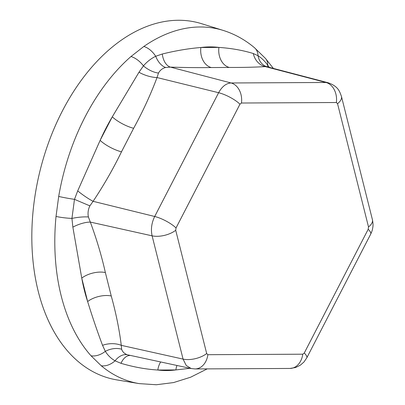 <?xml version="1.0" encoding="UTF-8"?>
<svg xmlns="http://www.w3.org/2000/svg" width="405" height="405" viewBox="0 0 405 405"><rect width="100%" height="100%" fill="white"/><g stroke="black" fill="none" stroke-linecap="round" stroke-linejoin="round"><path stroke-width="0.61" d="M267.583 66.901A17.309 9.158 147.4 0 1 267.756 65.215A17.309 12.069 -41.6 0 0 265.483 58.452A17.309 12.069 -41.6 0 0 265.483 58.447L273.395 68.425M121.627 349.242A17.309 11.963 158.1 0 0 105.325 351.348A17.309 12.069 138.4 0 1 91.034 355.798A181.703 117.04 -76.6 0 1 56.027 216.442A17.309 2.774 5.5 0 0 71.938 218.411L74.485 199.341A17.309 1.316 -170.3 0 1 58.695 196.445A181.703 117.04 -76.6 0 1 130.982 56.523L143.836 46.464A181.703 117.04 -76.6 0 1 223.15 30.4L201.619 23.698A183.247 118.032 103.4 0 0 39.407 173.33A183.247 118.032 103.4 0 0 116.999 379.925L139.244 383.621A181.703 117.04 -76.6 0 1 101.22 365.735A17.309 12.601 -50 0 0 115.045 360.825C111.081 358.526 107.841 355.367 105.325 351.348L102.546 345.318A17.309 10.236 175.2 0 1 121.282 345.349L121.627 349.242C122.457 351.793 124.34 353.631 127.271 354.75L191.19 368.545L186.199 365.452L183.07 359.103A17.309 8.313 -14.1 0 0 206.682 353.545L175.719 230.278A17.309 8.313 165.9 0 1 152.108 235.837C150.69 229.412 151.556 222.963 154.695 216.483L218.629 92.715C222.026 86.523 226.172 83.273 231.078 82.974L325.979 82.478L328.075 82.742L266.682 66.668L265.28 66.607A17.309 14.944 85.5 0 1 253.287 53.521L258.041 55.733C261.503 57.915 264.738 61.074 267.756 65.215L269.244 67.336M328.075 82.742L328.075 82.742C338.342 86.366 339.506 91.282 341.45 96.395L341.45 96.395A17.309 8.313 -14.1 0 1 337.542 103.67L368.509 226.942A17.309 8.313 165.9 0 0 372.413 219.662L372.413 219.662C373.076 222.942 373.207 225.524 372.808 227.407C372.332 229.645 372.772 229.448 370.691 234.146L370.691 234.146A17.309 4.769 -152.7 0 0 368.196 229.26L368.509 226.942M56.027 216.442L58.695 196.445M102.546 345.318C97.423 331.735 92.456 317.145 87.637 301.553A17.309 8.313 165.9 0 1 111.248 295.989C115.926 312.817 119.272 329.27 121.282 345.349L183.07 359.103L152.108 235.837L90.32 222.082A17.309 6.095 -22.1 0 0 72.859 227.134L71.938 218.411A17.309 3.999 -8.3 0 1 88.396 216.964L90.32 222.082C96.628 239.117 101.64 255.94 105.361 272.555A17.309 8.313 -14.1 0 0 81.754 278.119L72.859 227.134M101.22 365.735L91.034 355.798M266.682 66.668L265.796 66.364A17.309 14.474 113.7 0 1 258.041 55.733A17.309 12.601 -50 0 0 254.446 47.689L254.446 47.689C244.974 39.741 234.546 33.98 223.15 30.4M337.542 103.67L336.363 102.516A17.309 13.082 -90.3 0 0 325.979 82.478L265.28 66.607C254.644 67.225 242.656 67.508 229.311 67.453A17.309 13.082 89.7 0 1 218.923 47.41C231.351 48.266 242.803 50.301 253.287 53.521M165.615 67.488A17.309 10.641 73.2 0 1 155.697 56.275L162.299 54.002C175.871 50.655 188.735 48.489 200.885 47.507A17.309 13.082 89.7 0 0 211.268 67.549C198.865 67.741 185.237 67.594 170.378 67.108L165.615 67.488C162.44 68.334 160.066 70.192 158.487 73.062L157.029 77.552C150.584 94.699 142.788 111.613 133.635 128.284A17.309 4.769 27.3 0 1 112.296 116.812L138.996 72.232L143.436 65.868C147.04 61.697 151.131 58.497 155.697 56.275A17.309 10.753 -124.8 0 0 143.836 46.464M130.982 56.523A17.309 9.821 48.8 0 1 143.436 65.868A17.309 9.067 32.3 0 0 158.487 73.062M74.485 199.341L77.699 190.892L100.141 140.343L112.296 116.812A164.415 105.902 103.4 0 0 100.141 140.343A17.309 4.769 27.3 0 0 121.48 151.814C113.284 168.723 103.822 185.222 93.094 201.32L89.88 205.877L74.485 199.341M175.719 230.278L176.028 227.954A17.309 4.769 -152.7 0 0 154.695 216.483L93.094 201.32A17.309 2.617 35.6 0 1 77.699 190.892M336.363 102.516L241.461 103.017L239.968 104.186A17.309 4.769 -152.7 0 0 218.629 92.715L157.029 77.552A17.309 6.748 18.4 0 1 138.996 72.232M89.88 205.877C88.133 209.42 87.637 213.116 88.396 216.964M190.011 368.297L175.876 369.927L157.834 370.023C145.922 369.289 133.65 367.062 121.009 363.325L115.045 360.825A17.309 11.669 111 0 1 127.271 354.75M121.009 363.325A17.309 10.732 92 0 1 129.904 355.458M176.944 365.502A17.309 13.082 89.7 0 0 175.876 369.927A164.415 105.902 103.4 0 1 157.834 370.023A17.309 13.082 89.7 0 1 160.633 362.019M241.461 103.017A17.309 13.082 -90.3 0 0 231.078 82.974L170.378 67.108A17.309 10.748 92.4 0 1 162.299 54.002M218.923 47.41A164.415 105.902 103.4 0 0 200.885 47.507L218.923 47.41M211.268 67.549L229.311 67.453M81.754 278.119A164.415 105.902 103.4 0 0 87.637 301.553L81.754 278.119M206.682 353.545L207.866 354.699L302.768 354.198L304.261 353.028L368.196 229.26M176.028 227.954L239.968 104.186M111.248 295.989L105.361 272.555M121.48 151.814L133.635 128.284M191.195 368.545L195.073 368.945A17.309 13.082 -90.3 0 0 207.866 354.699M195.073 368.945L289.975 368.449L295.615 367.522L300.459 365.097L303.937 362.014L306.757 357.914A17.309 4.769 -152.7 0 0 304.261 353.028M289.975 368.449A17.309 13.082 -90.3 0 0 302.768 354.198M254.446 47.689L265.483 58.447M139.244 383.621L156.315 384.75L173.573 382.573L190.628 377.217L207.193 368.884M265.796 66.364L265.528 66.243M372.413 219.662L341.45 96.395M306.757 357.914L370.691 234.146"/></g></svg>

